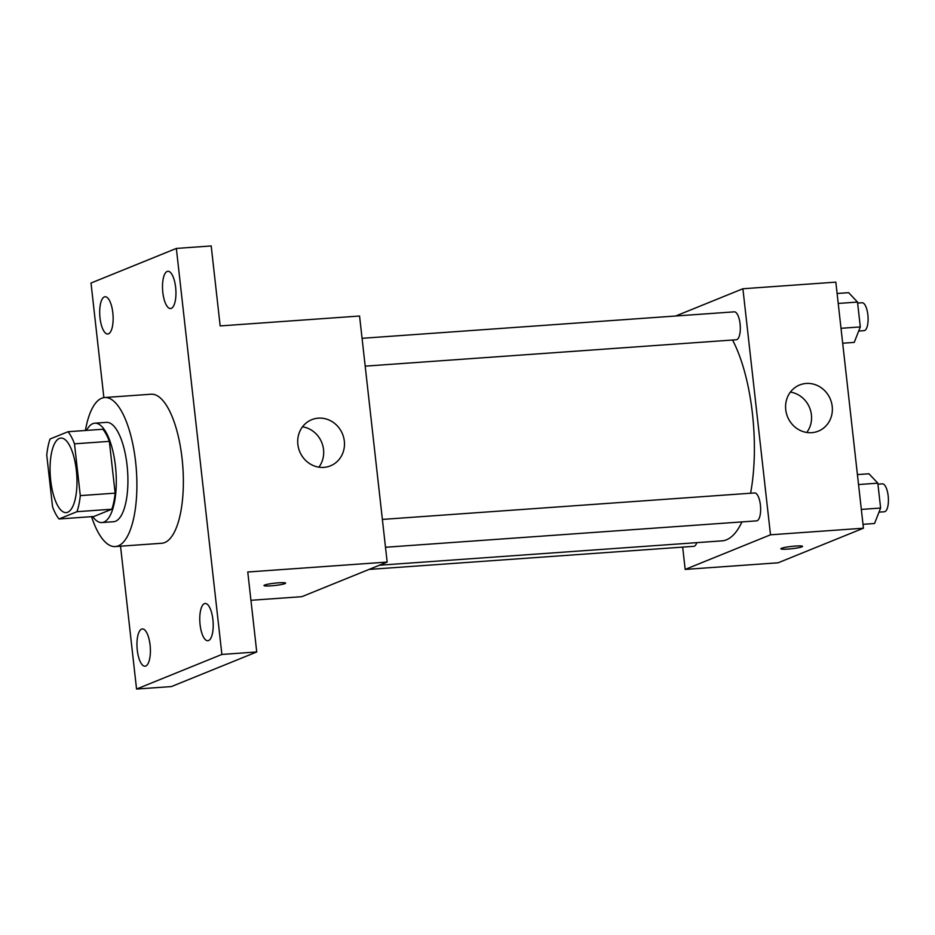 <?xml version="1.0" encoding="UTF-8"?>
<svg xmlns="http://www.w3.org/2000/svg" width="935" height="935" viewBox="0 0 935 935"><rect width="100%" height="100%" fill="white"/><g stroke="black" fill="none" stroke-linecap="round" stroke-linejoin="round"><path stroke-width="1.4" d="M67.659 512.263A37.353 13.219 85.9 0 1 66.175 512.614A37.353 13.219 85.9 0 1 50.326 476.289A37.353 13.219 85.9 0 1 60.868 438.083A37.353 13.219 85.9 0 1 76.541 472.28A37.353 13.219 85.9 0 1 67.659 512.263M80.293 495.62L74.484 443.833A48.211 17.064 85.9 0 0 68.021 431.725L50.058 439.006A48.211 17.064 85.9 0 0 46.75 455.076L52.559 506.863A48.211 17.064 85.9 0 0 59.022 518.972L76.986 511.69A48.211 17.064 85.9 0 0 80.293 495.62L115.145 493.142L109.337 441.355L74.484 443.833M59.022 518.972L93.874 516.494L111.838 509.213L76.986 511.69M68.021 431.725L102.862 429.247A48.211 17.064 85.9 0 1 109.337 441.355M115.145 493.142A48.211 17.064 85.9 0 1 111.838 509.213M92.682 516.587A49.812 17.625 -94.1 0 0 101.903 522.548A49.812 17.625 -94.1 0 0 115.952 471.626A49.812 17.625 -94.1 0 0 94.832 423.193A49.812 17.625 -94.1 0 0 86.546 430.404M94.832 423.193L106.45 422.363A49.812 17.625 85.9 0 1 127.335 467.956A49.812 17.625 85.9 0 1 115.508 521.262A49.812 17.625 85.9 0 1 113.521 521.73L101.903 522.548M85.401 430.486A74.707 26.449 85.9 0 1 104.685 397.527A74.707 26.449 85.9 0 1 136.019 465.91A74.707 26.449 85.9 0 1 118.266 545.865A74.707 26.449 85.9 0 1 115.285 546.566A74.707 26.449 85.9 0 1 91.525 516.669M104.685 397.527L151.154 394.219A74.707 26.449 85.9 0 1 182.489 462.603A74.707 26.449 85.9 0 1 164.735 542.557A74.707 26.449 85.9 0 1 161.755 543.258L115.285 546.566M175.628 287.314A18.677 6.615 85.9 0 1 170.544 308.538A18.677 6.615 85.9 0 1 162.632 290.376A18.677 6.615 85.9 0 1 167.903 271.279A18.677 6.615 85.9 0 1 175.628 287.314M212.888 619.508A18.677 6.615 85.9 0 1 207.815 640.732A18.677 6.615 85.9 0 1 199.891 622.57A18.677 6.615 85.9 0 1 205.162 603.472A18.677 6.615 85.9 0 1 212.888 619.508M150.079 644.975A18.677 6.615 85.9 0 1 145.007 666.199A18.677 6.615 85.9 0 1 137.083 648.037A18.677 6.615 85.9 0 1 142.354 628.939A18.677 6.615 85.9 0 1 150.079 644.975M112.819 312.781A18.677 6.615 85.9 0 1 107.747 334.005A18.677 6.615 85.9 0 1 99.823 315.843A18.677 6.615 85.9 0 1 105.094 296.746A18.677 6.615 85.9 0 1 112.819 312.781M120.533 546.192L136.557 689.048L221.887 654.442L176.353 248.429L91.011 283.036L103.867 397.62M250.942 600.293L301.83 596.682L387.16 562.075L247.763 571.998L256.739 651.964L171.409 686.571L136.557 689.048M256.739 651.964L221.887 654.442M387.16 562.075L359.566 316.018L220.169 325.929L211.193 245.952L176.353 248.429M323.849 467.371A24.906 23.141 -112.1 0 1 298.51 447.994A24.906 23.141 -112.1 0 1 311.729 419.686A24.906 23.141 -112.1 0 1 342.537 434.074A24.906 23.141 -112.1 0 1 330.452 465.84A24.906 23.141 -112.1 0 1 323.849 467.371M285.631 583.113A10.893 1.169 -6.4 0 1 284.965 583.604A10.893 1.169 -6.4 0 1 272.962 585.696A10.893 1.169 -6.4 0 1 263.974 585.555A10.893 1.169 -6.4 0 1 274.668 583.183A10.893 1.169 -6.4 0 1 285.631 583.124A10.893 1.169 -6.4 0 1 284.965 583.615A10.893 1.169 -6.4 0 1 272.985 585.684A10.893 1.169 -6.4 0 1 263.974 585.544M302.508 426.792A24.906 23.141 -112.1 0 1 321.745 442.5A24.906 23.141 -112.1 0 1 318.882 467.161M741.969 521.894A112.071 39.667 85.9 0 1 726.46 539.811A112.071 39.667 85.9 0 1 721.984 540.862L379.388 565.231M732.537 340.024A112.071 39.667 85.9 0 1 750.583 493.224M385.5 547.255L756.59 520.865A14.002 4.955 -94.1 0 0 760.541 506.548A14.002 4.955 -94.1 0 0 754.603 492.944L382.38 519.416M696.785 542.651A14.002 4.955 85.9 0 1 694.343 546.192A14.002 4.955 85.9 0 1 693.782 546.32L369.056 569.427M362.067 338.306L734.291 311.834A14.002 4.955 85.9 0 1 740.158 324.644A14.002 4.955 85.9 0 1 736.827 339.627A14.002 4.955 85.9 0 1 736.277 339.756L365.188 366.146M682.667 547.115L685.168 569.415L770.498 534.808L742.904 288.751L675.678 316.007M742.904 288.751L835.832 282.136L863.437 528.205L778.095 562.8L685.168 569.415M863.437 528.205L770.498 534.808M811.732 432.671A24.906 23.141 -112.1 0 1 786.393 413.293A24.906 23.141 -112.1 0 1 799.612 384.986A24.906 23.141 -112.1 0 1 830.42 399.362A24.906 23.141 -112.1 0 1 818.335 431.14A24.906 23.141 -112.1 0 1 811.732 432.671M802.546 546.344A10.893 1.169 -6.4 0 1 801.891 546.835A10.893 1.169 -6.4 0 1 789.888 548.927A10.893 1.169 -6.4 0 1 780.9 548.787A10.893 1.169 -6.4 0 1 791.594 546.414A10.893 1.169 -6.4 0 1 802.557 546.356A10.893 1.169 -6.4 0 1 801.891 546.846A10.893 1.169 -6.4 0 1 789.911 548.915A10.893 1.169 -6.4 0 1 780.9 548.775M790.391 392.092A24.906 23.141 -112.1 0 1 809.628 407.8A24.906 23.141 -112.1 0 1 806.765 432.461M862.993 524.325L874.541 523.495L880.618 508.044L877.825 483.173L868.966 473.776L857.418 474.594M880.618 508.044L861.322 509.411M877.825 483.173L858.54 484.552M877.942 484.166L882.383 483.851A14.002 4.955 85.9 0 1 888.25 496.66A14.002 4.955 85.9 0 1 884.919 511.644A14.002 4.955 85.9 0 1 884.37 511.772L879.005 512.146M842.68 343.215L854.228 342.397L860.305 326.934L857.512 302.075L848.653 292.667L837.106 293.496M860.305 326.934L841.009 328.302M857.512 302.075L838.216 303.443M857.629 303.057L862.07 302.741A14.002 4.955 85.9 0 1 867.937 315.551A14.002 4.955 85.9 0 1 864.606 330.534A14.002 4.955 85.9 0 1 864.057 330.663L858.692 331.048"/></g></svg>
